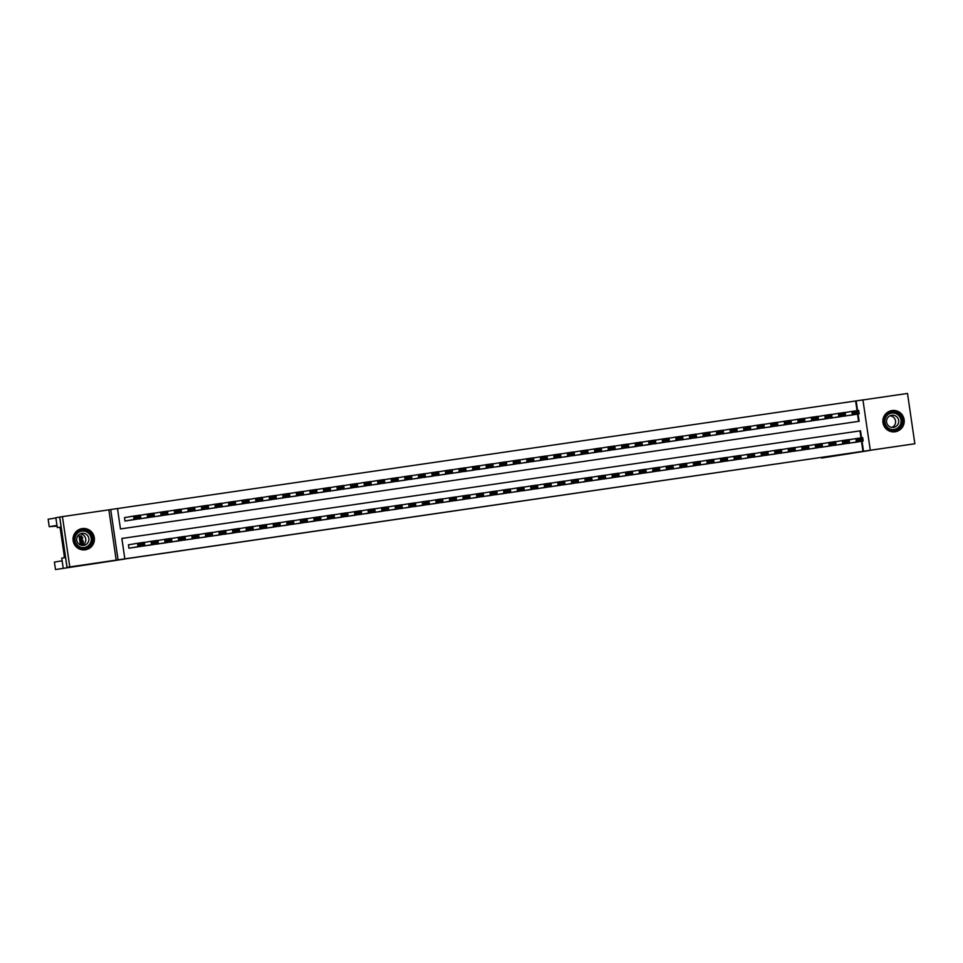 <?xml version="1.0" encoding="UTF-8"?>
<svg xmlns="http://www.w3.org/2000/svg" width="963" height="963" viewBox="0 0 963 963"><rect width="100%" height="100%" fill="white"/><g stroke="black" fill="none" stroke-linecap="round" stroke-linejoin="round"><path stroke-width="1.44" d="M511.329 502.626L529.674 499.905L511.329 502.626M85.274 549.801A10.713 10.689 80.5 0 0 94.29 537.547A10.713 10.689 80.5 0 0 81.951 528.627A10.713 10.689 80.5 0 0 73.176 540.857A10.713 10.689 80.5 0 0 85.274 549.801M895.109 431.773A10.713 10.689 80.5 0 0 904.113 419.519A10.713 10.689 80.5 0 0 891.786 410.599A10.713 10.689 80.5 0 0 883.011 422.829A10.713 10.689 80.5 0 0 895.109 431.773M451.43 511.341L469.739 508.645L451.43 511.341M67.061 567.376L59.73 517.071L62.439 516.613L69.781 566.918L67.061 567.376L914.85 443.762L118.052 559.84L110.709 509.535L117.486 508.548L120.459 528.94L859.14 421.288L858.069 414.006M69.781 566.918L118.052 559.84M490.829 505.611L511.124 502.614L490.829 505.611M487.073 506.165L470.149 508.633L487.073 506.165M914.85 443.762L907.507 393.446L862.944 399.946M125.166 517.504L124.48 517.613L124.973 521.007L133.111 519.803M847.271 443.377L855.421 442.33M833.717 445.351L841.867 444.304M820.163 447.326L828.312 446.254M806.609 449.3L814.758 448.24M793.055 451.274L801.204 450.227M779.5 453.248L787.65 452.201M765.946 455.222L774.096 454.175M752.392 457.208L760.541 456.149M738.838 459.182L746.987 458.111M725.283 461.157L733.433 460.097M711.729 463.131L719.879 462.071M698.175 465.105L706.324 464.058M684.621 467.079L692.77 466.032M671.067 469.053L679.228 468.006M657.512 471.027L665.662 469.968M643.958 473.002L652.12 471.954M630.404 474.976L638.553 473.916M616.862 476.962L625.011 475.903M603.307 478.936L611.457 477.877M589.753 480.91L597.903 479.839M576.199 482.884L584.348 481.825M562.645 484.858L570.794 483.811M549.091 486.833L557.24 485.785M535.536 488.807L543.686 487.76M521.982 490.781L530.131 489.734M508.428 492.755L516.577 491.696M494.874 494.729L503.023 493.682M481.319 496.715L489.469 495.656M467.765 498.69L475.915 497.63M454.211 500.664L462.36 499.604M440.657 502.638L448.806 501.567M427.103 504.612L435.252 503.541M413.548 506.586L421.698 505.539M399.994 508.56L408.156 507.513M386.44 510.534L394.601 509.487M372.886 512.509L381.047 511.461M359.343 514.483L367.493 513.423M345.789 516.457L353.939 515.41M332.235 518.443L340.384 517.384M318.681 520.417L326.83 519.358M305.127 522.391L313.276 521.332M291.572 524.366L299.722 523.294M278.018 526.34L286.167 525.268M264.464 528.314L272.613 527.267M250.91 530.288L259.059 529.241M237.355 532.262L245.505 531.215M223.801 534.236L231.951 533.189M210.247 536.21L218.396 535.151M196.693 538.197L204.842 537.137M183.139 540.171L191.288 539.111M169.584 542.145L177.734 541.086M156.03 544.119L164.179 543.06M142.476 546.093L150.625 545.022M862.956 451.298L861.5 441.283M860.994 437.852L859.983 430.894L121.856 538.473M129.126 544.697L128.452 544.805L128.946 548.2L137.071 546.996M857.034 410.659L855.613 400.981L117.486 508.56M858.587 421.373L857.527 414.09M851.448 415.113L843.299 416.185M837.894 417.087L829.745 418.159M824.34 419.061L816.191 420.133M810.786 421.036L802.636 422.107M797.232 423.022L789.082 424.081M783.677 424.996L775.528 426.055M770.123 426.97L761.974 428.029M756.569 428.944L748.42 430.004M743.027 430.918L734.877 431.99M729.473 432.893L721.323 433.964M715.918 434.867L707.769 435.938M702.364 436.841L694.215 437.912M688.81 438.815L680.66 439.886M675.256 440.789L667.106 441.861M661.701 442.775L653.552 443.835M648.147 444.75L639.998 445.809M634.593 446.724L626.444 447.783M621.039 448.698L612.889 449.757M607.484 450.672L599.335 451.743M593.93 452.646L585.781 453.717M580.376 454.62L572.227 455.692M566.822 456.594L558.672 457.666M553.268 458.569L545.118 459.64M539.713 460.543L531.564 461.614M526.159 462.517L518.01 463.588M512.605 464.503L504.456 465.562M499.051 466.477L490.901 467.536M485.496 468.451L477.347 469.511M471.954 470.426L463.805 471.485M458.4 472.4L450.251 473.471M444.846 474.374L436.696 475.445M431.292 476.348L423.142 477.419M417.737 478.322L409.588 479.393M404.183 480.296L396.034 481.368M390.629 482.27L382.48 483.342M377.075 484.257L368.925 485.316M363.52 486.231L355.371 487.29M349.966 488.205L341.817 489.264M336.412 490.179L328.263 491.238M322.858 492.153L314.708 493.225M309.304 494.127L301.154 495.199M295.749 496.101L287.6 497.173M282.195 498.076L274.046 499.147M268.641 500.05L260.492 501.121M255.087 502.024L246.937 503.095M241.532 504.01L233.383 505.069M227.978 505.984L219.829 507.044M214.436 507.958L206.275 509.018M200.882 509.933L192.732 510.992M187.328 511.907L179.178 512.978M173.773 513.881L165.624 514.952M160.219 515.855L152.07 516.926M146.665 517.829L138.516 518.901M116.198 560.153L108.867 509.848L62.439 516.613M108.867 509.848L110.709 509.535M855.613 400.981L862.932 399.91L870.275 450.215M861.536 437.768L860.525 430.81L121.856 538.461L124.829 558.853M863.498 451.202L862.041 441.198M857.576 410.575L856.155 400.897M506.442 503.336L500.579 504.191L506.442 503.336M479.839 507.176L487.422 506.093L479.851 507.164M843.997 416.221L852.411 414.8L851.918 411.406L858.695 410.419L859.189 413.813L850.774 415.234M845.165 412.537L851.918 411.406L853.423 413.609L858.165 412.922L857.961 411.562L853.218 412.248M858.165 412.922L859.189 413.813L852.411 414.8L853.423 413.609M857.961 411.562L858.695 410.419M847.97 443.413L856.384 441.993L855.878 438.598L849.125 439.73M857.19 439.441L855.878 438.598L862.655 437.611L863.161 441.006L856.384 441.993L857.383 440.801L862.126 440.115L861.933 438.755L857.19 439.441L857.383 440.801M854.747 442.426L863.161 441.006L862.126 440.115M862.655 437.611L861.933 438.755M887.742 413.909A9.281 9.245 -99.5 0 1 900.73 415.438A9.281 9.245 -99.5 0 1 899.213 428.463A9.281 9.245 -99.5 0 1 886.225 426.934A9.281 9.245 -99.5 0 1 887.742 413.909M898.732 427.933A8.583 8.559 80.5 0 0 891.991 412.73A8.583 8.559 80.5 0 0 885.599 424.671A8.583 8.559 80.5 0 0 898.732 427.933M890.077 415.775A6.115 6.091 -99.5 0 1 892.039 427.416M896.409 426.128A6.115 6.091 80.5 0 0 891.618 415.294A6.115 6.091 80.5 0 0 887.055 423.804A6.115 6.091 80.5 0 0 896.409 426.128M886.478 429.185A10.653 10.617 80.5 0 0 903.174 416.871A10.653 10.617 80.5 0 0 884.251 415.908M77.907 531.925A9.281 9.245 -99.5 0 1 90.895 533.466A9.281 9.245 -99.5 0 1 89.378 546.49A9.281 9.245 -99.5 0 1 76.39 544.962A9.281 9.245 -99.5 0 1 77.907 531.925M88.897 545.961A8.583 8.559 80.5 0 0 82.168 530.757A8.583 8.559 80.5 0 0 75.764 542.699A8.583 8.559 80.5 0 0 88.897 545.961M80.254 533.791A6.115 6.091 -99.5 0 1 82.204 545.443M86.574 544.155A6.115 6.091 80.5 0 0 81.783 533.321A6.115 6.091 80.5 0 0 77.221 541.832A6.115 6.091 80.5 0 0 86.574 544.155M76.643 547.213A10.653 10.617 80.5 0 0 93.351 534.898A10.653 10.617 80.5 0 0 74.416 533.935M869.565 450.503L821.571 458.075L869.553 450.467M821.571 458.075L821.475 457.473L821.571 458.075M80.88 544.239L80.278 544.324L80.88 544.239L79.688 536.066L80.88 544.227L81.723 544.095L81.109 544.179M82.288 541.314L82.999 543.987L83.312 541.158L82.156 541.062L83.312 541.158M81.795 538.04L82.782 537.884L81.193 535.705L81.795 538.04L82.782 537.884M62.101 560.586L61.295 560.947M55.89 517.938L48.15 519.238L49.233 526.689L57.082 526.111M81.446 544.131L82.144 544.011L81.446 544.131L80.507 535.922L81.542 544.107M124.251 559.13L55.493 569.554L124.251 559.082M63.197 568.026L61.752 558.167L64.184 557.758L64.196 555.531L60.368 529.289L59.73 527.17L57.286 527.58L55.854 517.721L59.73 517.071M59.658 517.083L67.001 567.388M55.493 569.554L54.397 562.103L62.138 560.803M56.973 525.389L49.233 526.689M57.286 527.58L59.73 527.218M81.735 538.293L82.156 541.062M81.59 539.858L82.674 539.701M82.421 544.071L81.193 535.705M80.868 538.377L81.133 540.64L80.964 538.365M80.832 543.264L80.049 536.969L80.832 543.264M80.278 544.324L79.086 536.162L80.736 543.288M80.615 543.301L80.748 544.239M830.443 418.195L838.857 416.774L838.364 413.38L845.141 412.393L845.634 415.787L837.22 417.208M831.611 414.511L838.364 413.38L839.868 415.583L844.611 414.897L844.407 413.536L839.664 414.222M844.611 414.897L845.634 415.787L838.857 416.774L839.868 415.583M844.407 413.536L845.141 412.393M816.889 420.169L825.303 418.749L824.81 415.354L831.587 414.367L832.08 417.761L823.666 419.182M818.056 416.485L824.81 415.354L826.314 417.557L831.057 416.871L830.864 415.51L826.11 416.197M831.057 416.871L832.08 417.761L825.303 418.749L826.314 417.557M830.864 415.51L831.587 414.367M803.335 422.143L811.749 420.723L811.255 417.328L818.032 416.341L818.526 419.736L810.112 421.156M804.502 418.46L811.255 417.328L812.76 419.531L817.503 418.845L817.31 417.485L812.555 418.171M817.503 418.845L818.526 419.736L811.749 420.723L812.76 419.531M817.31 417.485L818.032 416.341M789.78 424.117L798.195 422.709L797.701 419.302L804.478 418.315L804.972 421.71L796.557 423.13M790.948 420.434L797.701 419.302L799.013 420.157L799.206 421.517L803.949 420.819L803.756 419.459L799.013 420.157M803.949 420.819L804.972 421.71L798.195 422.709L799.206 421.517M803.756 419.459L804.478 418.315M834.415 445.388L842.83 443.967L842.324 440.573L835.571 441.704M843.636 441.415L842.324 440.573L849.101 439.585L849.607 442.98L842.83 443.967L843.829 442.775L848.584 442.089L848.379 440.729L843.636 441.415L843.829 442.775M841.193 444.4L849.607 442.98L848.584 442.089M849.101 439.585L848.379 440.729M820.861 447.362L829.275 445.941L828.77 442.547L822.017 443.678M830.082 443.389L828.77 442.547L835.547 441.56L836.053 444.954L829.275 445.941L830.275 444.75L835.029 444.063L834.825 442.703L830.082 443.389L830.275 444.75M827.638 446.375L836.053 444.954L835.029 444.063M835.547 441.56L834.825 442.703M807.307 449.336L815.721 447.927L815.216 444.521L808.463 445.652M816.528 445.375L815.216 444.521L821.993 443.534L822.498 446.928L815.721 447.927L816.732 446.736L821.475 446.038L821.27 444.677L816.528 445.375L816.732 446.736M814.084 448.349L822.498 446.928L821.475 446.038M821.993 443.534L821.27 444.677M793.753 451.31L802.167 449.902L801.673 446.495L794.908 447.639M802.973 447.35L801.673 446.495L808.451 445.508L808.944 448.914L802.167 449.902L803.178 448.71L807.921 448.012L807.716 446.651L802.973 447.35L803.178 448.71M800.53 450.323L808.944 448.914L807.921 448.012M808.451 445.508L807.716 446.651M776.226 426.091L784.64 424.683L784.147 421.276L790.924 420.289L791.417 423.696L783.003 425.104M777.394 422.42L784.147 421.276L785.459 422.131L785.652 423.491L790.394 422.793L790.202 421.433L785.459 422.131M790.394 422.793L791.417 423.696L784.64 424.683L785.652 423.491M790.202 421.433L790.924 420.289M780.199 453.284L788.613 451.876L788.119 448.469L781.354 449.613M789.419 449.324L788.119 448.469L794.896 447.482L795.39 450.889L788.613 451.876L789.624 450.684L794.367 449.986L794.162 448.626L789.419 449.324L789.624 450.684M786.976 452.297L795.39 450.889L794.367 449.986M794.896 447.482L794.162 448.626M762.672 428.066L771.086 426.657L770.593 423.251L777.37 422.263L777.863 425.67L769.449 427.078M763.84 424.394L770.593 423.251L771.905 424.105L772.097 425.465L776.84 424.767L776.647 423.407L771.905 424.105M776.84 424.767L777.863 425.67L771.086 426.657L772.097 425.465M776.647 423.407L777.37 422.263M766.644 455.258L775.059 453.85L774.565 450.443L767.8 451.587M775.865 451.298L774.565 450.443L781.342 449.456L781.836 452.863L775.059 453.85L776.07 452.658L780.812 451.96L780.608 450.6L775.865 451.298L776.07 452.658M773.421 454.271L781.836 452.863L780.812 451.96M781.342 449.456L780.608 450.6M749.118 430.04L757.532 428.631L757.038 425.225L763.815 424.238L764.309 427.644L755.895 429.053M750.285 426.368L757.038 425.225L758.35 426.079L758.543 427.44L763.286 426.741L763.093 425.381L758.35 426.079M763.286 426.741L764.309 427.644L757.532 428.631L758.543 427.44M763.093 425.381L763.815 424.238M753.09 457.232L761.504 455.824L761.011 452.429L754.258 453.561M762.311 453.272L761.011 452.429L767.788 451.43L768.281 454.837L761.504 455.824L762.515 454.632L767.258 453.946L767.054 452.586L762.311 453.272L762.515 454.632M759.867 456.245L768.281 454.837L767.258 453.946M767.788 451.43L767.054 452.586M735.563 432.014L743.978 430.605L743.484 427.211L750.261 426.212L750.755 429.618L742.341 431.027M736.731 428.342L743.484 427.211L744.796 428.054L744.989 429.414L749.732 428.716L749.539 427.367L744.796 428.054M749.732 428.716L750.755 429.618L743.978 430.605L744.989 429.414M749.539 427.367L750.261 426.212M739.536 459.219L747.95 457.798L747.457 454.404L740.703 455.535M748.757 455.246L747.457 454.404L754.234 453.417L754.727 456.811L747.95 457.798L748.961 456.606L753.704 455.92L753.499 454.56L748.757 455.246L748.961 456.606M746.313 458.219L754.727 456.811L753.704 455.92M754.234 453.417L753.499 454.56M722.009 433.988L730.423 432.58L729.93 429.185L736.707 428.198L737.201 431.593L728.786 433.001M723.177 430.317L729.93 429.185L731.242 430.028L731.435 431.388L736.177 430.702L735.985 429.342L731.242 430.028M736.177 430.702L737.201 431.593L730.423 432.58L731.435 431.388M735.985 429.342L736.707 428.198M725.982 461.193L734.396 459.772L733.902 456.378L727.149 457.509M735.202 457.22L733.902 456.378L740.679 455.391L741.173 458.785L734.396 459.772L735.407 458.581L740.15 457.894L739.945 456.534L735.202 457.22L735.407 458.581M732.759 460.206L741.173 458.785L740.15 457.894M740.679 455.391L739.945 456.534M708.467 435.974L716.869 434.554L716.376 431.159L723.153 430.172L723.646 433.567L715.244 434.987M709.623 432.291L716.376 431.159L717.688 432.002L717.88 433.362L722.623 432.676L722.431 431.316L717.688 432.002M722.623 432.676L723.646 433.567L716.869 434.554L717.88 433.362M722.431 431.316L723.153 430.172M712.427 463.167L720.842 461.746L720.348 458.352L713.595 459.483M721.648 459.195L720.348 458.352L727.125 457.365L727.619 460.759L720.842 461.746L721.853 460.555L726.596 459.869L726.391 458.508L721.648 459.195L721.853 460.555M719.205 462.18L727.619 460.759L726.596 459.869M727.125 457.365L726.391 458.508M694.913 437.948L703.327 436.528L702.821 433.133L709.599 432.146L710.104 435.541L701.69 436.961M696.068 434.265L702.821 433.133L704.134 433.976L704.326 435.336L709.069 434.65L708.876 433.29L704.134 433.976M709.069 434.65L710.104 435.541L703.327 436.528L704.326 435.336M708.876 433.29L709.599 432.146M698.873 465.141L707.287 463.721L706.794 460.326L700.041 461.458M708.094 461.169L706.794 460.326L713.571 459.339L714.065 462.734L707.287 463.721L708.299 462.529L713.041 461.843L712.849 460.483L708.094 461.169L708.299 462.529M705.65 464.154L714.065 462.734L713.041 461.843M713.571 459.339L712.849 460.483M681.359 439.922L689.773 438.502L689.267 435.107L696.044 434.12L696.55 437.515L688.136 438.935M682.514 436.239L689.267 435.107L690.579 435.95L690.772 437.31L695.515 436.624L695.322 435.264L690.579 435.95M695.515 436.624L696.55 437.515L689.773 438.502L690.772 437.31M695.322 435.264L696.044 434.12M685.319 467.115L693.733 465.695L693.24 462.3L686.487 463.432M694.54 463.143L693.24 462.3L700.017 461.313L700.51 464.708L693.733 465.695L694.744 464.503L699.487 463.817L699.294 462.457L694.54 463.143L694.744 464.503M692.096 466.128L700.51 464.708L699.487 463.817M700.017 461.313L699.294 462.457M667.804 441.897L676.219 440.476L675.713 437.082L682.49 436.095L682.996 439.489L674.582 440.91M668.96 438.213L675.713 437.082L677.025 437.924L677.218 439.284L681.973 438.598L681.768 437.238L677.025 437.924M681.973 438.598L682.996 439.489L676.219 440.476L677.218 439.284M681.768 437.238L682.49 436.095M671.765 469.089L680.179 467.681L679.685 464.274L672.932 465.406M680.997 465.129L679.685 464.274L686.463 463.287L686.956 466.682L680.179 467.681L681.19 466.489L685.933 465.791L685.74 464.431L680.997 465.129L681.19 466.489M678.542 468.102L686.956 466.682L685.933 465.791M686.463 463.287L685.74 464.431M654.25 443.871L662.664 442.45L662.159 439.056L668.936 438.069L669.441 441.463L661.027 442.884M655.406 440.187L662.159 439.056L663.676 441.259L668.418 440.573L668.214 439.212L663.471 439.91M668.418 440.573L669.441 441.463L662.664 442.45L663.676 441.259M668.214 439.212L668.936 438.069M658.211 471.063L666.625 469.655L666.131 466.248L659.378 467.392M667.443 467.103L666.131 466.248L672.908 465.261L673.402 468.668L666.625 469.655L667.636 468.463L672.379 467.765L672.186 466.405L667.443 467.103L667.636 468.463M664.988 470.076L673.402 468.668L672.379 467.765M672.908 465.261L672.186 466.405M640.696 445.845L649.11 444.437L648.617 441.03L655.394 440.043L655.887 443.449L647.473 444.858M641.852 442.173L648.617 441.03L650.121 443.245L654.864 442.547L654.659 441.186L649.917 441.885M654.864 442.547L655.887 443.449L649.11 444.437L650.121 443.245M654.659 441.186L655.394 440.043M644.656 473.038L653.07 471.629L652.577 468.223L645.824 469.366M653.889 469.077L652.577 468.223L659.354 467.236L659.848 470.642L653.07 471.629L654.082 470.438L658.824 469.739L658.632 468.379L653.889 469.077L654.082 470.438M651.433 472.051L659.848 470.642L658.824 469.739M659.354 467.236L658.632 468.379M627.142 447.819L635.556 446.411L635.062 443.004L641.84 442.017L642.333 445.424L633.919 446.832M628.297 444.148L635.062 443.004L636.567 445.219L641.31 444.521L641.105 443.161L636.362 443.859M641.31 444.521L642.333 445.424L635.556 446.411L636.567 445.219M641.105 443.161L641.84 442.017M631.102 475.012L639.516 473.603L639.023 470.197L632.27 471.34M640.335 471.051L639.023 470.197L645.8 469.21L646.293 472.616L639.516 473.603L640.527 472.412L645.27 471.714L645.078 470.353L640.335 471.051L640.527 472.412M637.879 474.025L646.293 472.616L645.27 471.714M645.8 469.21L645.078 470.353M613.587 449.793L622.002 448.385L621.508 444.978L628.285 443.991L628.779 447.398L620.365 448.806M614.743 446.122L621.508 444.978L623.013 447.193L627.756 446.495L627.551 445.135L622.808 445.833M627.756 446.495L628.779 447.398L622.002 448.385L623.013 447.193M627.551 445.135L628.285 443.991M617.548 476.986L625.962 475.578L625.469 472.183L618.715 473.315M626.781 473.026L625.469 472.183L632.246 471.184L632.739 474.59L625.962 475.578L626.973 474.386L631.716 473.688L631.523 472.339L626.781 473.026L626.973 474.386M624.325 475.999L632.739 474.59L631.716 473.688M632.246 471.184L631.523 472.339M600.033 451.767L608.447 450.359L607.954 446.952L614.731 445.965L615.225 449.372L606.81 450.78M601.201 448.096L607.954 446.952L609.459 449.167L614.201 448.469L613.997 447.109L609.254 447.807M614.201 448.469L615.225 449.372L608.447 450.359L609.459 449.167M613.997 447.109L614.731 445.965M604.006 478.96L612.408 477.552L611.914 474.157L605.161 475.289M613.226 475L611.914 474.157L618.691 473.17L619.185 476.565L612.408 477.552L613.419 476.36L618.162 475.674L617.969 474.314L613.226 475L613.419 476.36M610.771 477.973L619.185 476.565L618.162 475.674M618.691 473.17L617.969 474.314M586.479 453.742L594.893 452.333L594.4 448.939L601.177 447.951L601.67 451.346L593.256 452.754M587.647 450.07L594.4 448.939L595.904 451.141L600.647 450.455L600.443 449.095L595.7 449.781M600.647 450.455L601.67 451.346L594.893 452.333L595.904 451.141M600.443 449.095L601.177 447.951M590.451 480.946L598.866 479.526L598.36 476.131L591.607 477.263M599.672 476.974L598.36 476.131L605.137 475.144L605.631 478.539L598.866 479.526L599.865 478.334L604.608 477.648L604.415 476.288L599.672 476.974L599.865 478.334M597.229 479.959L605.631 478.539L604.608 477.648M605.137 475.144L604.415 476.288M572.925 455.728L581.339 454.307L580.845 450.913L587.623 449.926L588.116 453.32L579.702 454.741M574.092 452.044L580.845 450.913L582.35 453.116L587.093 452.429L586.888 451.069L582.146 451.755M587.093 452.429L588.116 453.32L581.339 454.307L582.35 453.116M586.888 451.069L587.623 449.926M576.897 482.92L585.311 481.5L584.806 478.105L578.053 479.237M586.118 478.948L584.806 478.105L591.583 477.118L592.089 480.513L585.311 481.5L586.311 480.308L591.053 479.622L590.861 478.262L586.118 478.948L586.311 480.308M583.674 481.933L592.089 480.513L591.053 479.622M591.583 477.118L590.861 478.262M559.371 457.702L567.785 456.281L567.291 452.887L574.068 451.9L574.562 455.294L566.148 456.715M560.538 454.018L567.291 452.887L568.796 455.09L573.539 454.404L573.334 453.043L568.591 453.729M573.539 454.404L574.562 455.294L567.785 456.281L568.796 455.09M573.334 453.043L574.068 451.9M563.343 484.895L571.757 483.474L571.252 480.08L564.499 481.211M572.564 480.922L571.252 480.08L578.029 479.093L578.534 482.487L571.757 483.474L572.756 482.282L577.511 481.596L577.306 480.236L572.564 480.922L572.756 482.282M570.12 483.908L578.534 482.487L577.511 481.596M578.029 479.093L577.306 480.236M545.816 459.676L554.231 458.256L553.737 454.861L560.514 453.874L561.008 457.269L552.593 458.689M546.984 455.993L553.737 454.861L555.242 457.064L559.985 456.378L559.792 455.018L555.037 455.704M559.985 456.378L561.008 457.269L554.231 458.256L555.242 457.064M559.792 455.018L560.514 453.874M549.789 486.869L558.203 485.448L557.697 482.054L550.944 483.185M559.009 482.896L557.697 482.054L564.474 481.067L564.98 484.461L558.203 485.448L559.202 484.257L563.957 483.57L563.752 482.21L559.009 482.896L559.202 484.257M556.566 485.882L564.98 484.461L563.957 483.57M564.474 481.067L563.752 482.21M532.262 461.65L540.676 460.23L540.183 456.835L546.96 455.848L547.453 459.243L539.039 460.663M533.43 457.967L540.183 456.835L541.688 459.038L546.43 458.352L546.238 456.992L541.483 457.678M546.43 458.352L547.453 459.243L540.676 460.23L541.688 459.038M546.238 456.992L546.96 455.848M536.235 488.843L544.649 487.422L544.155 484.028L537.39 485.159M545.455 484.883L544.155 484.028L550.92 483.041L551.426 486.435L544.649 487.422L545.66 486.231L550.403 485.545L550.198 484.184L545.455 484.883L545.66 486.231M543.012 487.856L551.426 486.435L550.403 485.545M550.92 483.041L550.198 484.184M518.708 463.624L527.122 462.204L526.629 458.809L533.406 457.822L533.899 461.217L525.485 462.637M519.876 459.941L526.629 458.809L527.941 459.652L528.133 461.012L532.876 460.326L532.683 458.966L527.941 459.652M532.876 460.326L533.899 461.217L527.122 462.204L528.133 461.012M532.683 458.966L533.406 457.822M522.68 490.817L531.095 489.409L530.601 486.002L523.836 487.146M531.901 486.857L530.601 486.002L537.378 485.015L537.872 488.422L531.095 489.409L532.106 488.217L536.848 487.519L536.644 486.159L531.901 486.857L532.106 488.217M529.457 489.83L537.872 488.422L536.848 487.519M537.378 485.015L536.644 486.159M505.154 465.598L513.568 464.19L513.074 460.783L519.851 459.796L520.345 463.203L511.931 464.611M506.321 461.915L513.074 460.783L514.386 461.638L514.579 462.998L519.322 462.3L519.129 460.94L514.386 461.638M519.322 462.3L520.345 463.203L513.568 464.19L514.579 462.998M519.129 460.94L519.851 459.796M509.126 492.791L517.54 491.383L517.047 487.976L510.282 489.12M518.347 488.831L517.047 487.976L523.824 486.989L524.317 490.396L517.54 491.383L518.551 490.191L523.294 489.493L523.09 488.133L518.347 488.831L518.551 490.191M515.903 491.804L524.317 490.396L523.294 489.493M523.824 486.989L523.09 488.133M491.599 467.573L500.014 466.164L499.52 462.758L506.297 461.771L506.791 465.177L498.377 466.586M492.767 463.901L499.52 462.758L500.832 463.612L501.025 464.973L505.768 464.274L505.575 462.914L500.832 463.612M505.768 464.274L506.791 465.177L500.014 466.164L501.025 464.973M505.575 462.914L506.297 461.771M495.572 494.765L503.986 493.357L503.493 489.95L496.727 491.094M504.793 490.805L503.493 489.95L510.27 488.963L510.763 492.37L503.986 493.357L504.997 492.165L509.74 491.467L509.535 490.107L504.793 490.805L504.997 492.165M502.349 493.778L510.763 492.37L509.74 491.467M510.27 488.963L509.535 490.107M478.045 469.547L486.459 468.138L485.966 464.732L492.743 463.745L493.237 467.151L484.822 468.56M479.213 465.875L485.966 464.732L487.278 465.586L487.471 466.947L492.213 466.248L492.021 464.888L487.278 465.586M492.213 466.248L493.237 467.151L486.459 468.138L487.471 466.947M492.021 464.888L492.743 463.745M482.018 496.739L490.432 495.331L489.938 491.924L483.185 493.068M491.238 492.779L489.938 491.924L496.715 490.937L497.209 494.344L490.432 495.331L491.443 494.139L496.186 493.441L495.981 492.081L491.238 492.779L491.443 494.139M488.795 495.752L497.209 494.344L496.186 493.441M496.715 490.937L495.981 492.081M464.491 471.521L472.905 470.113L472.412 466.706L479.189 465.719L479.682 469.125L471.268 470.534M465.659 467.849L472.412 466.706L473.724 467.561L473.916 468.921L478.659 468.223L478.467 466.862L473.724 467.561M478.659 468.223L479.682 469.125L472.905 470.113L473.916 468.921M478.467 466.862L479.189 465.719M468.463 498.714L476.878 497.305L476.384 493.911L469.631 495.042M477.684 494.753L476.384 493.911L483.161 492.924L483.655 496.318L476.878 497.305L477.889 496.114L482.632 495.427L482.427 494.067L477.684 494.753L477.889 496.114M475.241 497.727L483.655 496.318L482.632 495.427M483.161 492.924L482.427 494.067M450.937 473.495L459.351 472.087L458.857 468.692L465.635 467.693L466.128 471.1L457.714 472.508M452.104 469.824L458.857 468.692L460.17 469.535L460.362 470.895L465.105 470.209L464.912 468.849L460.17 469.535M465.105 470.209L466.128 471.1L459.351 472.087L460.362 470.895M464.912 468.849L465.635 467.693M454.909 500.7L463.323 499.279L462.83 495.885L456.077 497.016M464.13 496.727L462.83 495.885L469.607 494.898L470.1 498.292L463.323 499.279L464.335 498.088L469.077 497.402L468.873 496.041L464.13 496.727L464.335 498.088M461.686 499.713L470.1 498.292L469.077 497.402M469.607 494.898L468.873 496.041M437.395 475.481L445.797 474.061L445.303 470.666L452.08 469.679L452.574 473.074L444.172 474.482M438.55 471.798L445.303 470.666L446.615 471.509L446.808 472.869L451.551 472.183L451.358 470.823L446.615 471.509M451.551 472.183L452.574 473.074L445.797 474.061L446.808 472.869M451.358 470.823L452.08 469.679M441.355 502.674L449.769 501.254L449.276 497.859L442.523 498.99M450.576 498.702L449.276 497.859L456.053 496.872L456.546 500.266L449.769 501.254L450.78 500.062L455.523 499.376L455.318 498.015L450.576 498.702L450.78 500.062M448.132 501.687L456.546 500.266L455.523 499.376M456.053 496.872L455.318 498.015M423.84 477.455L432.255 476.035L431.749 472.64L438.526 471.653L439.032 475.048L430.617 476.468M424.996 473.772L431.749 472.64L433.061 473.483L433.254 474.843L437.996 474.157L437.804 472.797L433.061 473.483M437.996 474.157L439.032 475.048L432.255 476.035L433.254 474.843M437.804 472.797L438.526 471.653M427.801 504.648L436.215 503.228L435.721 499.833L428.968 500.965M437.021 500.676L435.721 499.833L442.499 498.846L442.992 502.241L436.215 503.228L437.226 502.036L441.969 501.35L441.776 499.99L437.021 500.676L437.226 502.036M434.578 503.661L442.992 502.241L441.969 501.35M442.499 498.846L441.776 499.99M410.286 479.43L418.7 478.009L418.195 474.615L424.972 473.627L425.477 477.022L417.063 478.442M411.442 475.746L418.195 474.615L419.507 475.457L419.699 476.817L424.454 476.131L424.25 474.771L419.507 475.457M424.454 476.131L425.477 477.022L418.7 478.009L419.699 476.817M424.25 474.771L424.972 473.627M414.246 506.622L422.661 505.202L422.167 501.807L415.414 502.939M423.479 502.65L422.167 501.807L428.944 500.82L429.438 504.215L422.661 505.202L423.672 504.01L428.415 503.324L428.222 501.964L423.479 502.65L423.672 504.01M421.024 505.635L429.438 504.215L428.415 503.324M428.944 500.82L428.222 501.964M396.732 481.404L405.146 479.983L404.641 476.589L411.418 475.602L411.923 478.996L403.509 480.417M397.888 477.72L404.641 476.589L405.953 477.431L406.145 478.792L410.9 478.105L410.695 476.745L405.953 477.431M410.9 478.105L411.923 478.996L405.146 479.983L406.145 478.792M410.695 476.745L411.418 475.602M400.692 508.596L409.106 507.176L408.613 503.781L401.86 504.913M409.925 504.624L408.613 503.781L415.39 502.794L415.884 506.189L409.106 507.176L410.118 505.984L414.86 505.298L414.668 503.938L409.925 504.624L410.118 505.984M407.469 507.609L415.884 506.189L414.86 505.298M415.39 502.794L414.668 503.938M383.178 483.378L391.592 481.957L391.098 478.563L397.863 477.576L398.369 480.97L389.955 482.391M384.333 479.694L391.098 478.563L392.603 480.766L397.346 480.08L397.141 478.719L392.398 479.405M397.346 480.08L398.369 480.97L391.592 481.957L392.603 480.766M397.141 478.719L397.863 477.576M387.138 510.571L395.552 509.162L395.059 505.756L388.306 506.887M396.371 506.61L395.059 505.756L401.836 504.768L402.329 508.163L395.552 509.162L396.563 507.97L401.306 507.272L401.114 505.912L396.371 506.61L396.563 507.97M393.915 509.583L402.329 508.163L401.306 507.272M401.836 504.768L401.114 505.912M369.623 485.352L378.038 483.944L377.544 480.537L384.321 479.55L384.815 482.945L376.401 484.365M370.779 481.669L377.544 480.537L379.049 482.752L383.792 482.054L383.587 480.693L378.844 481.392M383.792 482.054L384.815 482.945L378.038 483.944L379.049 482.752M383.587 480.693L384.321 479.55M373.584 512.545L381.998 511.136L381.504 507.73L374.751 508.873M382.817 508.584L381.504 507.73L388.282 506.743L388.775 510.149L381.998 511.136L383.009 509.945L387.752 509.246L387.559 507.886L382.817 508.584L383.009 509.945M380.361 511.558L388.775 510.149L387.752 509.246M388.282 506.743L387.559 507.886M356.069 487.326L364.483 485.918L363.99 482.511L370.767 481.524L371.261 484.931L362.846 486.339M357.225 483.655L363.99 482.511L365.495 484.726L370.237 484.028L370.033 482.668L365.29 483.366M370.237 484.028L371.261 484.931L364.483 485.918L365.495 484.726M370.033 482.668L370.767 481.524M360.03 514.519L368.444 513.11L367.95 509.704L361.197 510.847M369.262 510.559L367.95 509.704L374.727 508.717L375.221 512.123L368.444 513.11L369.455 511.919L374.198 511.221L374.005 509.86L369.262 510.559L369.455 511.919M366.807 513.532L375.221 512.123L374.198 511.221M374.727 508.717L374.005 509.86M342.515 489.3L350.929 487.892L350.436 484.485L357.213 483.498L357.706 486.905L349.292 488.313M343.671 485.629L350.436 484.485L351.94 486.7L356.683 486.002L356.479 484.642L351.736 485.34M356.683 486.002L357.706 486.905L350.929 487.892L351.94 486.7M356.479 484.642L357.213 483.498M346.475 516.493L354.89 515.085L354.396 511.678L347.643 512.822M355.708 512.533L354.396 511.678L361.173 510.691L361.667 514.098L354.89 515.085L355.901 513.893L360.644 513.195L360.451 511.835L355.708 512.533L355.901 513.893M353.252 515.506L361.667 514.098L360.644 513.195M361.173 510.691L360.451 511.835M328.961 491.274L337.375 489.866L336.881 486.459L343.659 485.472L344.152 488.879L335.738 490.287M330.128 487.603L336.881 486.459L338.386 488.674L343.129 487.976L342.924 486.616L338.182 487.314M343.129 487.976L344.152 488.879L337.375 489.866L338.386 488.674M342.924 486.616L343.659 485.472M332.933 518.467L341.335 517.059L340.842 513.664L334.089 514.796M342.154 514.507L340.842 513.664L347.619 512.665L348.112 516.072L341.335 517.059L342.346 515.867L347.089 515.181L346.897 513.821L342.154 514.507L342.346 515.867M339.698 517.48L348.112 516.072L347.089 515.181M347.619 512.665L346.897 513.821M315.407 493.249L323.821 491.84L323.327 488.446L330.104 487.447L330.598 490.853L322.184 492.262M316.574 489.577L323.327 488.446L324.832 490.649L329.575 489.95L329.37 488.602L324.627 489.288M329.575 489.95L330.598 490.853L323.821 491.84L324.832 490.649M329.37 488.602L330.104 487.447M319.379 520.453L327.793 519.033L327.288 515.638L320.535 516.77M328.6 516.481L327.288 515.638L334.065 514.651L334.558 518.046L327.793 519.033L328.792 517.841L333.535 517.155L333.342 515.795L328.6 516.481L328.792 517.841M326.156 519.454L334.558 518.046L333.535 517.155M334.065 514.651L333.342 515.795M301.852 495.223L310.267 493.814L309.773 490.42L316.55 489.433L317.044 492.827L308.629 494.236M303.02 491.551L309.773 490.42L311.278 492.623L316.02 491.937L315.816 490.576L311.073 491.262M316.02 491.937L317.044 492.827L310.267 493.814L311.278 492.623M315.816 490.576L316.55 489.433M305.825 522.428L314.239 521.007L313.733 517.613L306.98 518.744M315.045 518.455L313.733 517.613L320.51 516.625L321.016 520.02L314.239 521.007L315.238 519.815L319.981 519.129L319.788 517.769L315.045 518.455L315.238 519.815M312.602 521.44L321.016 520.02L319.981 519.129M320.51 516.625L319.788 517.769M288.298 497.209L296.712 495.789L296.219 492.394L302.996 491.407L303.489 494.801L295.075 496.222M289.466 493.525L296.219 492.394L297.723 494.597L302.466 493.911L302.262 492.55L297.519 493.237M302.466 493.911L303.489 494.801L296.712 495.789L297.723 494.597M302.262 492.55L302.996 491.407M292.271 524.402L300.685 522.981L300.179 519.587L293.426 520.718M301.491 520.429L300.179 519.587L306.956 518.6L307.462 521.994L300.685 522.981L301.684 521.79L306.439 521.103L306.234 519.743L301.491 520.429L301.684 521.79M299.048 523.415L307.462 521.994L306.439 521.103M306.956 518.6L306.234 519.743M274.744 499.183L283.158 497.763L282.665 494.368L289.442 493.381L289.935 496.776L281.521 498.196M275.912 495.5L282.665 494.368L284.169 496.571L288.912 495.885L288.719 494.525L283.965 495.211M288.912 495.885L289.935 496.776L283.158 497.763L284.169 496.571M288.719 494.525L289.442 493.381M278.716 526.376L287.13 524.955L286.625 521.561L279.872 522.692M287.937 522.403L286.625 521.561L293.402 520.574L293.908 523.968L287.13 524.955L288.142 523.764L292.884 523.078L292.68 521.717L287.937 522.403L288.142 523.764M285.493 525.389L293.908 523.968L292.884 523.078M293.402 520.574L292.68 521.717M261.19 501.157L269.604 499.737L269.11 496.342L275.887 495.355L276.381 498.75L267.967 500.17M262.357 497.474L269.11 496.342L270.422 497.185L270.615 498.545L275.358 497.859L275.165 496.499L270.422 497.185M275.358 497.859L276.381 498.75L269.604 499.737L270.615 498.545M275.165 496.499L275.887 495.355M265.162 528.35L273.576 526.93L273.083 523.535L266.318 524.666M274.383 524.378L273.083 523.535L279.86 522.548L280.353 525.942L273.576 526.93L274.587 525.738L279.33 525.052L279.126 523.691L274.383 524.378L274.587 525.738M271.939 527.363L280.353 525.942L279.33 525.052M279.86 522.548L279.126 523.691M247.635 503.131L256.05 501.711L255.556 498.316L262.333 497.329L262.827 500.724L254.413 502.144M248.803 499.448L255.556 498.316L256.868 499.159L257.061 500.519L261.804 499.833L261.611 498.473L256.868 499.159M261.804 499.833L262.827 500.724L256.05 501.711L257.061 500.519M261.611 498.473L262.333 497.329M251.608 530.324L260.022 528.916L259.529 525.509L252.763 526.641M260.829 526.364L259.529 525.509L266.306 524.522L266.799 527.917L260.022 528.916L261.033 527.724L265.776 527.026L265.571 525.666L260.829 526.364L261.033 527.724M258.385 529.337L266.799 527.917L265.776 527.026M266.306 524.522L265.571 525.666M234.081 505.106L242.495 503.685L242.002 500.291L248.779 499.303L249.273 502.698L240.858 504.118M235.249 501.422L242.002 500.291L243.507 502.493L248.249 501.807L248.057 500.447L243.314 501.145M248.249 501.807L249.273 502.698L242.495 503.685L243.507 502.493M248.057 500.447L248.779 499.303M238.054 532.298L246.468 530.89L245.974 527.483L239.209 528.627M247.274 528.338L245.974 527.483L252.751 526.496L253.245 529.903L246.468 530.89L247.479 529.698L252.222 529L252.017 527.64L247.274 528.338L247.479 529.698M244.831 531.311L253.245 529.903L252.222 529M252.751 526.496L252.017 527.64M220.527 507.08L228.941 505.671L228.448 502.265L235.225 501.278L235.718 504.684L227.304 506.093M221.695 503.408L228.448 502.265L229.76 503.119L229.952 504.48L234.695 503.781L234.503 502.421L229.76 503.119M234.695 503.781L235.718 504.684L228.941 505.671L229.952 504.48M234.503 502.421L235.225 501.278M224.499 534.272L232.914 532.864L232.42 529.457L225.655 530.601M233.72 530.312L232.42 529.457L239.197 528.47L239.691 531.877L232.914 532.864L233.925 531.672L238.668 530.974L238.463 529.614L233.72 530.312L233.925 531.672M231.276 533.285L239.691 531.877L238.668 530.974M239.197 528.47L238.463 529.614M206.973 509.054L215.387 507.645L214.893 504.239L221.671 503.252L222.164 506.658L213.75 508.067M208.14 505.382L214.893 504.239L216.206 505.094L216.398 506.454L221.141 505.756L220.948 504.395L216.206 505.094M221.141 505.756L222.164 506.658L215.387 507.645L216.398 506.454M220.948 504.395L221.671 503.252M210.945 536.247L219.359 534.838L218.866 531.432L212.113 532.575M220.166 532.286L218.866 531.432L225.643 530.444L226.136 533.851L219.359 534.838L220.371 533.646L225.113 532.948L224.909 531.588L220.166 532.286L220.371 533.646M217.722 535.259L226.136 533.851L225.113 532.948M225.643 530.444L224.909 531.588M193.419 511.028L201.833 509.62L201.339 506.213L208.116 505.226L208.61 508.633L200.196 510.041M194.586 507.357L201.339 506.213L202.651 507.068L202.844 508.428L207.587 507.73L207.394 506.369L202.651 507.068M207.587 507.73L208.61 508.633L201.833 509.62L202.844 508.428M207.394 506.369L208.116 505.226M197.391 538.221L205.805 536.812L205.312 533.418L198.559 534.549M206.612 534.26L205.312 533.418L212.089 532.419L212.582 535.825L205.805 536.812L206.816 535.621L211.559 534.922L211.354 533.574L206.612 534.26L206.816 535.621M204.168 537.234L212.582 535.825L211.559 534.922M212.089 532.419L211.354 533.574M179.876 513.002L188.279 511.594L187.785 508.187L194.562 507.2L195.056 510.607L186.641 512.015M181.032 509.331L187.785 508.187L189.097 509.042L189.29 510.402L194.032 509.704L193.84 508.344L189.097 509.042M194.032 509.704L195.056 510.607L188.279 511.594L189.29 510.402M193.84 508.344L194.562 507.2M183.837 540.195L192.251 538.786L191.757 535.392L185.004 536.523M193.057 536.235L191.757 535.392L198.534 534.405L199.028 537.799L192.251 538.786L193.262 537.595L198.005 536.909L197.8 535.548L193.057 536.235L193.262 537.595M190.614 539.208L199.028 537.799L198.005 536.909M198.534 534.405L197.8 535.548M166.322 514.976L174.736 513.568L174.231 510.173L181.008 509.186L181.501 512.581L173.099 513.989M167.478 511.305L174.231 510.173L175.543 511.016L175.735 512.376L180.478 511.69L180.286 510.33L175.543 511.016M180.478 511.69L181.501 512.581L174.736 513.568L175.735 512.376M180.286 510.33L181.008 509.186M170.282 542.181L178.697 540.761L178.203 537.366L171.45 538.498M179.503 538.209L178.203 537.366L184.98 536.379L185.474 539.774L178.697 540.761L179.708 539.569L184.451 538.883L184.258 537.523L179.503 538.209L179.708 539.569M177.06 541.194L185.474 539.774L184.451 538.883M184.98 536.379L184.258 537.523M152.768 516.962L161.182 515.542L160.677 512.147L167.454 511.16L167.959 514.555L159.545 515.975M153.924 513.279L160.677 512.147L161.989 512.99L162.181 514.35L166.924 513.664L166.731 512.304L161.989 512.99M166.924 513.664L167.959 514.555L161.182 515.542L162.181 514.35M166.731 512.304L167.454 511.16M156.728 544.155L165.142 542.735L164.649 539.34L157.896 540.472M165.949 540.183L164.649 539.34L171.426 538.353L171.92 541.748L165.142 542.735L166.154 541.543L170.896 540.857L170.704 539.497L165.949 540.183L166.154 541.543M163.505 543.168L171.92 541.748L170.896 540.857M171.426 538.353L170.704 539.497M139.214 518.937L147.628 517.516L147.122 514.122L153.899 513.135L154.405 516.529L145.991 517.95M140.369 515.253L147.122 514.122L148.434 514.964L148.627 516.324L153.382 515.638L153.177 514.278L148.434 514.964M153.382 515.638L154.405 516.529L147.628 517.516L148.627 516.324M153.177 514.278L153.899 513.135M143.174 546.129L151.588 544.709L151.095 541.314L144.342 542.446M152.407 542.157L151.095 541.314L157.872 540.327L158.365 543.722L151.588 544.709L152.599 543.517L157.342 542.831L157.15 541.471L152.407 542.157L152.599 543.517M149.951 545.142L158.365 543.722L157.342 542.831M157.872 540.327L157.15 541.471M125.659 520.911L134.074 519.49L133.568 516.096L140.345 515.109L140.851 518.503L132.437 519.924M124.48 517.625L133.568 516.096L134.88 516.938L135.073 518.299L139.828 517.613L139.623 516.252L134.88 516.938M139.828 517.613L140.851 518.503L134.074 519.49L135.073 518.299M139.623 516.252L140.345 515.109M129.62 548.103L138.034 546.683L137.54 543.288L128.452 544.817M138.853 544.131L137.54 543.288L144.318 542.301L144.811 545.696L138.034 546.683L139.045 545.491L143.788 544.805L143.595 543.445L138.853 544.131L139.045 545.491M136.397 547.116L144.811 545.696L143.788 544.805M144.318 542.301L143.595 543.445M891.714 412.778A8.583 8.559 -99.5 0 1 898.166 428.029A8.583 8.559 -99.5 0 1 894.555 429.703M890.655 429.317A8.306 8.282 80.5 0 0 899.478 416.401A8.306 8.282 80.5 0 0 888.151 414.427M81.879 530.806A8.583 8.559 -99.5 0 1 88.331 546.057A8.583 8.559 -99.5 0 1 84.732 547.73M80.82 547.345A8.306 8.282 80.5 0 0 89.643 534.417A8.306 8.282 80.5 0 0 78.316 532.443M54.265 526.003L56.998 525.545M79.905 536.03L80.507 535.946M895.241 431.689L894.133 431.869M891.714 410.683L890.606 410.876M85.406 549.717L84.311 549.897M81.879 528.711L80.772 528.892"/></g></svg>
